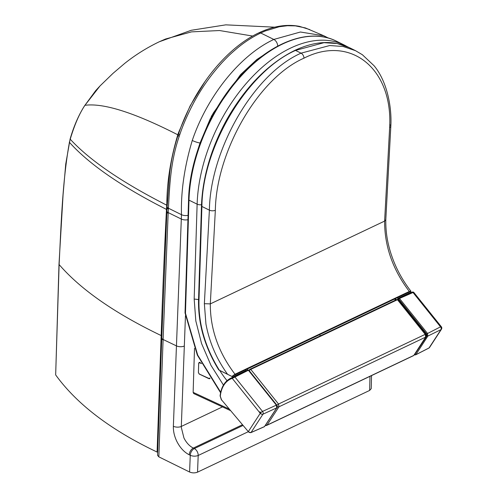 <?xml version="1.0" encoding="UTF-8"?>
<svg xmlns="http://www.w3.org/2000/svg" width="497" height="497" viewBox="0 0 497 497"><rect width="100%" height="100%" fill="white"/><g stroke="black" fill="none" stroke-linecap="round" stroke-linejoin="round"><path stroke-width="0.75" d="M84.869 105.395L84.863 105.327C78.799 114.732 73.891 125.952 70.127 138.98L65.741 164.072L63.069 194.843L59 264.199L55.664 374.912C76.942 404.303 110.75 430.017 157.089 452.046L157.667 452.376M69.331 142.086L69.431 142.341C62.541 180.131 61.156 223.662 59.118 264.559L55.664 374.912M242.331 424.805L193.308 448.083C189.494 446.12 186.375 442.765 183.952 438.006L181.281 427.314L185.462 315.707M188.071 215.344A5.622 2.665 -177.5 0 1 181.473 214.685C180.84 191.438 184.437 166.7 192.264 140.458C207.373 95.921 240.188 55.099 273.822 39.449L300.418 32.013L323.895 35.803L328.449 38.089M323.895 35.803L305.357 27.919L295.392 25.875L287.49 25.72L279.215 26.757L265.286 30.969L260.714 32.988C252.277 37.107 244.586 42.059 237.634 47.855C229.999 54.335 228.316 56.018 222.302 62.342C212.511 73.096 204.143 84.502 197.197 96.567C191.333 106.476 184.039 121.802 179.802 134.569L179.193 136.371C170.521 161.811 169.676 185.443 168.427 208.212L181.473 214.685L181.312 219.053A5.622 2.665 -177.6 0 0 187.934 219.693M179.802 134.569A4.218 0.708 -161 0 1 178.622 133.6L178.019 135.377C173.633 148.796 170.8 161.979 169.52 174.938L167.16 206.721A4.218 1.938 -176.8 0 0 168.427 208.212A2208.183 1077.223 109.7 0 0 168.365 209.305L168.197 212.592A1473.419 584.894 105.8 0 0 168.148 213.586L163.078 340.097L161.742 338.538L157.561 455.327L158.841 456.855L189.593 472.02C192.277 473.119 194.923 473.163 197.539 472.15L369.65 390.431L371.234 388.611L371.532 375.595M242.915 425.5L194.321 448.58L193.308 448.083A5.622 3.367 116.2 0 0 189.251 454.811C184.219 452.22 180.1 447.797 176.895 441.522C174.404 436.397 173.229 431.315 173.366 426.277L181.312 219.053L168.197 212.592A4.218 1.945 -176.9 0 1 166.917 211.088L161.742 338.538M248.177 431.756L198.197 455.482A5.622 3.585 -115.4 0 0 194.321 448.58A5.622 3.367 116.2 0 0 190.264 455.302L189.593 472.02M197.539 472.15L198.197 455.482C195.588 456.457 192.942 456.401 190.264 455.302L189.251 454.811M205.025 81.483L190.115 105.917L178.603 132.482A127.567 76.519 116.5 0 0 178.007 134.19A128.493 77.88 116.6 0 0 177.802 134.793C170.676 158.549 167.023 181.517 166.83 203.695A2862.583 2317.554 139.3 0 0 166.762 204.783L166.563 208.05A1716.327 1160.936 122 0 0 166.501 209.038L166.483 209.405C164.339 251.606 162.575 293.385 161.202 334.736L157.089 452.046M178.15 134.991L177.802 134.793L178.15 134.991M167.315 203.994L166.83 203.695M177.802 134.793C134.507 112.67 103.55 102.836 84.931 105.302L95.66 90.665L100.003 85.956L84.931 105.302C79.421 113.533 74.519 124.834 70.226 139.21A76.998 45.444 115.7 0 0 69.431 142.341C89.044 164.19 121.398 186.549 166.483 209.405L166.992 209.715M250.066 369.265L249.295 369.886A0.702 0.509 -144.1 0 0 249.146 370.01L249.146 370.01A0.702 0.509 -144.1 0 0 249.227 370.65A1.404 0.367 141.6 0 1 250.761 369.395A0.702 0.447 -115.4 0 0 250.184 369.165L250.184 369.165A0.702 0.447 -115.4 0 0 250.066 369.265M265.41 425.333A1.404 1.404 0 0 0 266.715 425.389A1.404 0.895 -115.4 0 0 266.97 425.159L278.979 406.801L278.525 404.036L288.403 399.339L425.215 334.351L425.674 337.115L413.821 355.398A1.404 0.895 64.6 0 1 413.566 355.628A1.404 1.404 0 0 0 414.138 355.125A1.404 1.013 -147 0 1 413.821 355.398L266.97 425.159A1.404 1.006 -146.8 0 1 265.628 424.997A2.106 1.516 -146.9 0 0 266.15 424.86M249.146 370.01L250.184 369.165L396.873 299.48L397.998 299.635A1.404 0.367 141.6 0 0 397.451 299.716L250.761 369.395L278.525 404.036A1.404 0.379 141.3 0 0 276.997 405.297L277.146 406.223A1.404 1.006 33.2 0 0 278.979 406.801L425.674 337.115A1.404 1.013 33 0 0 425.997 336.842A1.404 1.013 33 0 0 425.997 336.836A1.404 1.013 33 0 0 426.004 336.829L425.761 334.276A1.404 0.379 141.3 0 0 425.215 334.351L397.451 299.716A0.702 0.447 -115.4 0 0 396.873 299.48L396.873 299.48A0.702 0.447 -115.4 0 0 396.761 299.579M219.655 370.42L232.59 376.794L232 376.49L232.261 376.136L235.006 374.253C218.45 352.435 210.219 328.983 210.312 303.891L384.616 221.09C384.523 246.195 392.754 269.647 409.311 291.453L410.963 291.242L410.628 291.751L411.143 292.646M198.533 300.592A1.404 0.677 1.8 0 0 198.533 300.623A1.404 0.677 1.8 0 0 198.955 301.126C198.614 324.69 205.41 347.726 219.345 370.24L227.583 374.297C216.58 359.027 209.367 342.265 205.938 324.013L204.36 303.698L210.312 303.891L215.344 210.268C216.17 152.554 257.465 78.594 303.978 58.161C350.484 34.392 393.059 68.611 389.648 127.468L384.616 221.09L385.802 219.699C385.554 235.677 388.878 248.786 393.425 260.509C397.706 271.492 403.552 281.737 410.969 291.242L245.686 369.787A0.702 0.447 -115.4 0 0 245.86 370.669L245.972 370.812M198.955 301.126L201.9 206.46C202.546 146.36 247.593 71.599 295.504 50.414A1.404 0.895 -115.4 0 0 294.864 50.377A1.404 0.895 -115.4 0 0 294.485 50.905M349.273 47.594L355.548 50.694L343.06 46.482L329.685 45.538L301.064 53.16L295.504 50.414L323.988 42.686L337.165 43.537L349.217 47.569C333.22 40.009 315.098 40.947 294.864 50.377C269.318 63.026 247.27 84.975 228.726 116.217C222.333 127.058 215.052 142.459 210.082 158.133C204.851 174.577 201.981 190.519 201.478 205.957A1.404 0.677 -178.2 0 0 201.9 206.46A1.404 0.677 -178.2 0 1 201.471 205.957A1.404 0.677 -178.2 0 1 201.869 205.497A1.404 0.677 -178.2 0 0 201.471 205.957L198.533 300.623C198.173 324.249 204.926 347.366 218.779 369.967M303.978 58.161A4.218 2.69 -115.4 0 0 301.064 53.16C252.992 74.283 210.225 150.597 209.386 210.15L204.36 303.698M227.583 374.297L232 376.49M389.648 127.468A4.218 2.05 2 0 0 390.835 126.108A4.218 2.05 2 0 0 390.835 126.101A4.218 2.05 2 0 0 389.716 124.648M398.054 299.014L397.519 297.628M235.006 374.253L409.311 291.453M232.944 377.26L232.683 376.931A0.702 0.447 64.6 0 1 232.59 376.794M219.699 370.439A88.311 56.298 -115.4 0 0 224.663 377.683L227.03 380.671M418.095 324.709L417.505 323.323M220.898 392.568L197.713 355.131L185.462 313.24L188.99 200.148L197.129 204.161L194.172 299.039L198.564 299.573M400.073 301.53L426.445 334.475L426.134 335.86M411.075 292.559A36.952 23.558 64.6 0 1 411.584 292.366L398.37 298.386L398.24 299.244L425.96 333.872M411.566 292.46L398.37 298.386A37.3 23.67 64.5 0 1 398.973 298.225L412.417 292.031A36.94 23.552 -115.4 0 0 411.062 292.553M398.314 298.417L398.24 299.244A36.604 23.229 64.5 0 1 398.724 299.113L399.495 298.473A0.702 0.454 65.8 0 0 398.973 298.225A0.702 0.54 76 0 0 398.724 299.113L426.637 333.941L426.948 335.779L426.438 336.568M412.417 292.031A0.702 0.54 -108.3 0 1 412.46 292.012L413.61 292.155L441.336 326.746A2.106 0.565 141.3 0 0 440.535 326.852A2.106 1.379 63.8 0 1 441.001 329.617L427.874 336.065L427.408 333.301L399.495 298.473L413.169 292.447M441.454 329.213L429.52 347.533A2.106 1.522 -148.2 0 1 429.52 347.533A2.106 1.522 -148.2 0 1 429.066 347.937L441.001 329.617A2.106 1.51 33.1 0 0 441.454 329.213L441.454 329.213A2.106 2.106 0 0 0 441.336 326.746M426.948 335.779A0.702 0.503 -147.1 0 0 427.874 336.065L415.778 354.728A0.702 0.503 -147.1 0 1 414.852 354.448L414.753 354.33M415.778 354.728A0.702 0.441 62.9 0 1 415.66 354.839L428.948 348.049A0.702 0.441 -117.1 0 0 429.066 347.937L415.778 354.728M415.66 354.839A0.702 0.702 0 0 1 414.802 354.665L415.275 353.789M259.95 411.796L260.714 412.752A1.907 1.398 33.8 0 0 261.031 413.075A2.05 0.572 142.1 0 0 260.888 413.218A0.851 0.528 -114.7 0 0 260.676 412.783L259.95 411.796M260.714 412.752A2.106 0.565 -38.7 0 1 262.509 411.423A2.106 1.305 65.3 0 1 262.969 414.187A2.106 1.51 -146.9 0 1 260.242 413.305A2.106 0.565 -38.7 0 1 260.676 412.783M247.407 370.128L247.257 370.172A37.3 23.887 64.7 0 1 247.866 370.004A0.702 0.441 63.4 0 1 248.388 370.259L232.261 378.385L260.242 413.305L248.307 431.632A2.106 1.491 32.6 0 0 251.035 432.508L264.479 426.6A0.702 0.454 66.3 0 1 264.162 426.737M232.621 377.378A36.952 23.558 -115.4 0 0 230.919 378.111L247.953 369.973A0.702 0.534 -104.1 0 0 247.866 370.004L234.398 376.745A0.702 0.441 63.4 0 1 234.919 376.999L262.509 411.423L276.587 405.036L248.388 370.259L276.301 405.08L276.761 407.851L264.479 426.6A0.702 0.503 33.2 0 0 264.708 426.252M234.398 376.745L232.472 377.509A0.702 0.54 71.7 0 0 232.261 378.385A36.238 23.098 -115.4 0 0 220.295 396.184L221.5 399.793L248.307 431.632L221.5 399.793M248.674 370.215A0.702 0.702 0 0 0 247.953 369.973A0.702 0.534 -104.1 0 1 248.5 370.209M201.279 363.319L199.048 362.549L198.657 363.313L198.421 372.738M198.93 373.775L199.254 374.036M201.428 363.605L199.601 362.735L198.701 363.363L198.415 372.545L199.254 374.005L208.995 378.714L209.995 378.36M229.011 408.981L193.14 392.35L193.693 393.549M425.78 337.177L426.314 336.923L414.896 354.199M193.14 392.35L194.507 348.341M276.841 407.838A2.106 1.516 33.1 0 0 277.32 407.702M426.314 336.923L426.283 336.034M394.525 298.933L395.513 300.126M247.829 370.004L247.09 369.116M59 264.199L59.118 264.559C80.775 289.614 114.795 313.284 161.177 335.568A4.218 2.031 2 0 1 161.829 335.96M197.874 149.64L200.03 142.999L210.33 118.584M212.977 113.496L240.536 74.637L256.794 59.553L273.897 48.271M222.407 406.925L181.299 426.445A5.622 2.684 -177.8 0 1 173.366 426.277M277.705 46.14A5.622 3.585 -115.4 0 0 273.822 39.449L260.714 32.988A4.218 2.69 -115.4 0 0 258.788 32.87L258.788 32.87C224.017 49.228 192.954 90.945 178.622 133.6M200.03 142.999A5.622 0.926 -160.9 0 1 192.264 140.458M184.319 346.024A5.622 2.69 -177.9 0 1 176.454 345.887L163.097 339.488A4.218 2.031 -178 0 1 161.761 337.929M163.078 340.097L158.841 456.855M179.193 136.371C177.914 135.675 177.677 135.283 178.504 135.203M168.365 209.305L167.098 207.808L166.917 211.088M168.148 213.586L166.868 212.082M369.65 390.431L369.967 376.341M178.355 134.389L178.007 134.19M167.253 205.081L166.762 204.783M167.228 205.478L166.737 205.18C121.833 182.3 89.659 160.307 70.226 139.21L70.127 138.98M167.067 208.361L166.563 208.05M167.011 209.349L166.501 209.038M161.86 335.127A4.218 2.031 2 0 0 161.202 334.736M161.836 335.736L161.183 335.345M274.667 27.18L225.8 24.85L191.252 30.28L159.264 41.779L165.52 39.027L191.569 31.864L219.568 30.534L252.644 36.057M276.997 405.297L249.227 370.65M201.9 206.46L209.386 210.15A4.218 2.05 2 0 0 215.344 210.268M397.675 298.548L410.857 292.292M232.261 376.136L270.654 357.896M232.683 376.931L245.86 370.669M220.581 392.742L197.334 355.082L185.052 312.98A1.404 1.404 0 0 1 185.033 312.731A1.404 0.677 -178.2 0 0 185.462 313.24A1.404 0.478 171.9 0 1 185.052 312.973A1.404 0.478 171.9 0 1 185.064 312.874M336.401 41.164A129.518 77.7 -63.8 0 0 242.188 74.885A129.518 77.7 -63.8 0 0 188.99 200.148A1.404 0.677 -178.2 0 1 188.562 199.639C189.525 157.133 211.548 105.973 242.865 73.426C273.052 41.127 310.544 27.931 336.401 41.164L344.539 45.177A129.518 77.7 116.2 0 0 250.326 78.893A129.518 77.7 116.2 0 0 197.129 204.161A4.218 2.038 -178.2 0 0 201.521 204.714M194.172 299.039L195.818 320.913L201.558 343.526L211.02 365.425L223.693 385.461M210.529 119.541A6.442 3.864 -63.8 0 1 214.077 112.931M399.967 301.536L398.321 299.337M410.994 292.578L412.46 292.012A0.702 0.54 -108.3 0 1 412.504 292M411.727 292.839L411.535 292.472M412.423 292.174A0.702 0.454 65.8 0 1 412.951 292.429L440.535 326.852L426.637 333.941M428.793 348.08A0.702 0.441 -117.1 0 0 428.948 348.049L429.526 347.527M250.625 432.62A0.702 0.454 -113.7 0 0 250.898 432.626L250.898 432.626A0.702 0.454 -113.7 0 0 251.035 432.508L262.969 414.187L276.761 407.851A0.702 0.503 33.2 0 0 276.928 407.708L276.928 407.708C277.276 406.217 277.158 405.328 276.587 405.036M232.472 377.509A36.94 23.552 -115.4 0 0 230.434 378.354L230.919 378.111M220.277 395.649A0.702 0.379 6.2 0 0 220.09 395.873A0.702 0.379 6.2 0 0 220.295 396.184M234.044 376.788L247.214 370.19M232.646 377.372L234.006 376.807M199.601 362.735L200.105 362.332M198.688 363.357L198.402 372.452M198.415 372.545L199.291 374.086L208.964 378.671M199.254 374.005L209.647 378.751M208.957 378.633L209.858 378.006M198.701 363.363L199.446 362.319M319.515 334.636L320.41 335.804M309.712 29.578L299.449 26.36C286.688 23.937 273.133 26.111 258.788 32.87M167.16 206.721L167.098 207.808M159.264 41.779C146.851 47.724 135.327 54.937 124.685 63.423L112.987 73.382L100.003 85.956M397.998 299.629L425.761 334.276M425.997 336.836L414.138 355.125M266.715 425.389L413.566 355.628M385.802 219.742L390.835 126.108C391.965 106.023 386.66 80.75 374.048 65.722L362.363 54.72L355.367 50.601M185.033 312.731L188.562 199.639M347.521 46.774L344.539 45.177M210.225 120.144L214.356 112.434M426.209 334.885L426.084 335.556M248.264 431.85L250.898 432.626L264.342 426.718A0.702 0.702 0 0 0 264.646 426.457L276.928 407.708M221.457 400.01L220.09 395.873C221.115 387.349 224.563 381.51 230.434 378.354M230.297 410.516L193.681 393.543M265.379 425.339A2.106 2.106 0 0 0 265.771 425.202M396.177 299.809L395.19 298.616"/></g></svg>
